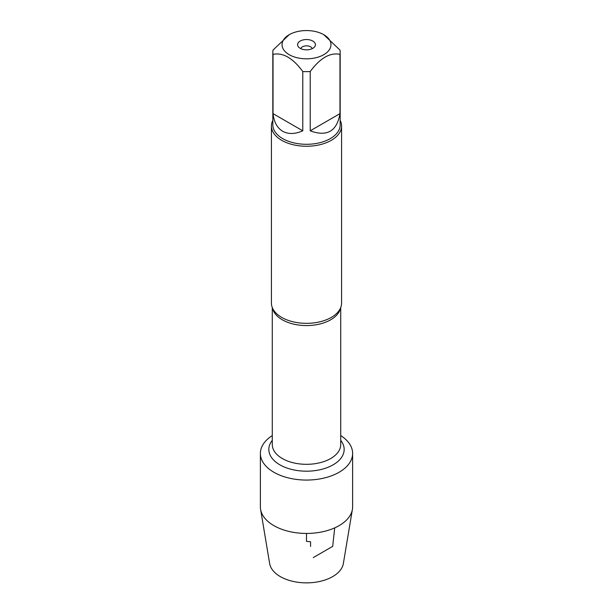 <?xml version="1.0" encoding="UTF-8"?>
<svg xmlns="http://www.w3.org/2000/svg" width="613" height="613" viewBox="0 0 613 613"><rect width="100%" height="100%" fill="white"/><g stroke="black" fill="none" stroke-linecap="round" stroke-linejoin="round"><path stroke-width="0.92" d="M271.421 126.002L271.421 303.09A35.079 20.252 0 0 0 274.218 311.013A35.079 20.252 0 0 0 281.696 317.411A35.079 20.252 0 0 0 338.782 311.013A35.079 20.252 0 0 0 341.579 303.09L341.579 126.002A35.079 20.252 180 0 1 306.5 146.254A35.079 20.252 180 0 1 271.421 126.002A35.079 20.252 180 0 1 272.823 120.332M272.287 435.575A46.121 26.627 0 0 0 274.44 472.577A46.121 26.627 0 0 0 338.56 472.577A46.121 26.627 0 0 0 340.713 435.575A46.121 26.627 0 0 1 352.621 453.428A46.121 26.627 0 0 1 324.147 478.033A46.121 26.627 0 0 1 273.888 472.263A46.121 26.627 0 0 1 260.379 453.428A46.121 26.627 0 0 1 272.287 435.575M340.177 120.332A35.079 20.252 180 0 1 341.579 126.002M312.186 48.657A5.755 3.326 0 0 0 310.569 46.818A5.755 3.326 0 0 0 304.715 46.006A5.755 3.326 0 0 0 300.814 48.657M312.806 41.048A8.919 5.149 180 0 1 314.645 46.795A8.919 5.149 180 0 1 306.5 49.837A8.919 5.149 180 0 1 298.355 46.795A8.919 5.149 180 0 1 301.443 40.45A8.919 5.149 180 0 1 312.806 41.048M289.198 54.68A24.466 14.13 0 0 0 323.802 54.68A24.466 14.13 0 0 0 323.802 34.703A24.466 14.13 0 0 0 309.205 30.65A24.466 14.13 0 0 0 289.198 34.703A24.466 14.13 0 0 0 289.198 54.68M310.224 130.822C327.02 137.021 336.935 131.297 339.97 113.643L310.224 130.822L310.224 71.529C320.147 58.059 330.062 52.327 339.97 54.358A33.677 19.44 0 0 0 340.177 52.205A33.677 19.44 0 0 0 339.97 50.059L323.802 34.703M339.97 113.643L339.97 54.358M289.198 34.703L273.03 50.059A33.677 19.44 0 0 0 272.823 52.205A33.677 19.44 0 0 0 273.03 54.358C282.961 52.343 292.876 58.074 302.776 71.529A33.677 19.44 0 0 0 310.224 71.529M273.03 113.643C273.98 122.087 277.206 127.964 282.693 131.266C288.294 134.37 294.991 134.216 302.776 130.822L273.03 113.643L273.03 54.358M302.776 130.822L302.776 71.529M340.177 52.205L340.177 124.86A33.677 19.44 180 0 1 319.388 142.821A33.677 19.44 180 0 1 282.693 138.607A33.677 19.44 180 0 1 272.823 124.86L272.823 52.205M352.621 453.428L352.621 506.813A46.121 26.627 180 0 1 352.406 509.372A46.121 26.627 180 0 1 322.078 531.877A46.121 26.627 180 0 1 273.888 525.64A46.121 26.627 180 0 1 260.594 509.372A46.121 26.627 180 0 1 260.379 506.813L260.379 453.428M352.406 509.372L343.357 563.539A37.025 21.378 180 0 1 319.013 581.607A37.025 21.378 180 0 1 280.317 576.603A37.025 21.378 180 0 1 269.643 563.539L260.594 509.372M306.5 533.44L306.5 541.394L310.569 541.754L310.569 546.459M313.251 557.592L332.683 546.375L334.721 527.877M340.483 308.109A34.213 19.754 180 0 1 306.5 325.572A34.213 19.754 180 0 1 272.517 308.109M272.287 307.557L272.287 444.563A34.213 19.754 0 0 0 306.5 464.317A34.213 19.754 0 0 0 340.713 444.563L340.713 307.557M340.713 440.349A37.669 21.746 180 0 1 306.5 471.19A37.669 21.746 180 0 1 272.287 440.349"/></g></svg>
